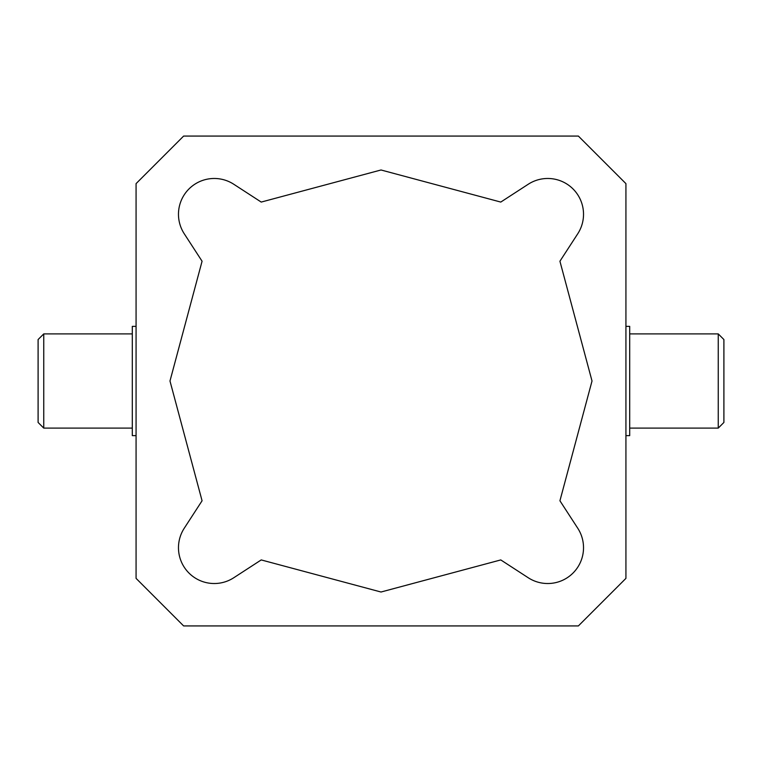 <?xml version="1.0" encoding="UTF-8"?>
<svg xmlns="http://www.w3.org/2000/svg" width="762" height="762" viewBox="0 0 762 762"><rect width="100%" height="100%" fill="white"/><g stroke="black" fill="none" stroke-linecap="round" stroke-linejoin="round"><path stroke-width="1.14" d="M43.748 381L43.748 333.899L38.1 339.547L38.1 422.453L43.748 428.101L43.748 381M718.252 428.101L723.9 422.453L723.9 339.547L718.252 333.899L718.252 428.101L629.698 428.101M577.758 233.753L559.927 261.223L592.017 381L559.927 500.777L577.758 528.247A35.795 35.795 0 0 1 528.247 577.758L500.777 559.927L381 592.017L261.223 559.927L233.753 577.758A35.795 35.795 0 0 1 184.242 528.247L202.073 500.777L169.983 381L202.073 261.223L184.242 233.753A35.795 35.795 0 0 1 233.753 184.242L261.223 202.073L381 169.983L500.777 202.073L528.247 184.242A35.795 35.795 0 0 1 577.758 233.753M136.074 435.635L132.302 435.635L132.302 326.365L136.074 326.365M625.926 435.635L629.698 435.635L629.698 326.365L625.926 326.365M136.074 183.623L183.623 136.074L578.377 136.074L625.926 183.623L625.926 578.377L578.377 625.926L183.623 625.926L136.074 578.377L136.074 183.623M132.302 333.899L43.748 333.899M132.302 428.101L43.748 428.101M718.252 333.899L629.698 333.899"/></g></svg>
